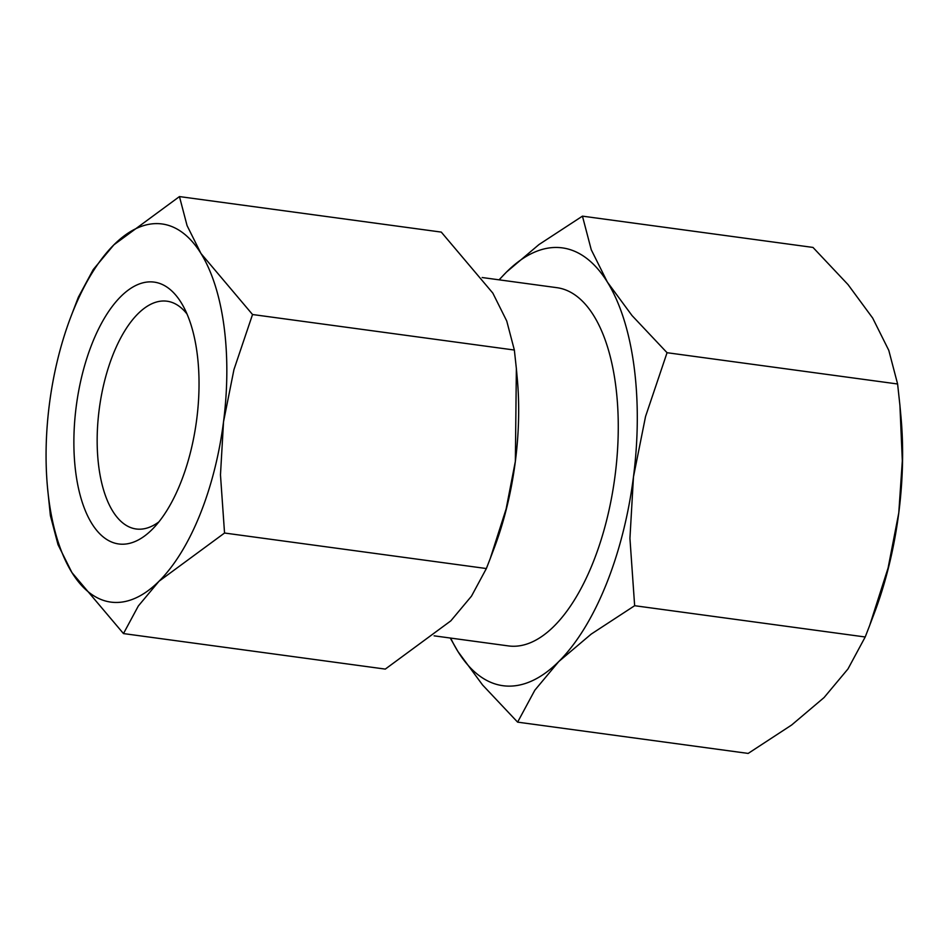 <?xml version="1.0" encoding="UTF-8"?>
<svg xmlns="http://www.w3.org/2000/svg" width="950" height="950" viewBox="0 0 950 950"><rect width="100%" height="100%" fill="white"/><g stroke="black" fill="none" stroke-linecap="round" stroke-linejoin="round"><path stroke-width="1.43" d="M158.876 521.894A114.926 52.689 97.7 0 1 136.99 529.079A114.926 52.689 97.7 0 1 136.147 528.984A114.926 52.689 97.7 0 1 99.263 408.939A114.926 52.689 97.7 0 1 166.203 301.114A114.926 52.689 97.7 0 1 167.046 301.209A114.926 52.689 97.7 0 1 187.067 314.094M119.664 544.077A132.121 60.562 -82.3 0 0 152.202 529.399A132.121 60.562 -82.3 0 0 182.626 305.081A132.121 60.562 -82.3 0 0 153.247 282.007A132.121 60.562 -82.3 0 0 76.154 407.016A132.121 60.562 -82.3 0 0 119.664 544.077M112.219 602.264A190.796 87.459 97.7 0 1 71.927 572.565L123.476 633.579L138.332 605.981L158.994 581.258L224.544 533.021L220.471 474.858L223.535 421.729A190.796 87.459 97.7 0 1 158.994 581.258A190.796 87.459 97.7 0 1 112.219 602.264M179.455 196.579L113.905 244.815A190.796 87.459 97.7 0 1 160.692 223.808A190.796 87.459 97.7 0 1 200.984 253.507A190.796 87.459 97.7 0 1 223.535 421.729L233.949 369.598L252.534 314.521L200.984 253.507L187.067 225.601L179.455 196.579L441.275 232.097L492.824 293.099L506.742 321.005L514.354 350.039L516.361 368.541L515.363 461.32A190.796 87.459 -82.3 0 0 517.239 378.207L516.361 368.541M434.114 635.835L508.357 645.905A180.749 82.864 -82.3 0 0 615.149 475.024A180.749 82.864 -82.3 0 0 556.949 287.684L482.161 277.531M504.581 685.9A220.922 101.27 97.7 0 1 457.936 651.51L482.576 684.986L517.619 722.143L534.838 690.199L558.754 661.568A220.922 101.27 97.7 0 1 504.581 685.9M582.445 216.149L538.994 244.542L506.552 272.009A220.922 101.27 97.7 0 1 560.726 247.689A220.922 101.27 97.7 0 1 607.371 282.067A220.922 101.27 97.7 0 1 633.472 476.853A220.922 101.27 97.7 0 1 558.754 661.568L591.209 634.101L634.648 605.708L629.933 538.365L633.472 476.853L645.549 416.492L667.054 352.711L632.011 315.543L607.371 282.067L591.256 249.755L582.445 216.149L812.986 247.428L848.029 284.596L872.67 318.06L888.796 350.372L897.607 383.99L899.923 405.412L902.322 460.821L898.783 512.846A220.922 101.27 -82.3 0 0 900.956 416.599L899.923 405.412M499.249 279.846A220.922 101.27 97.7 0 1 506.552 272.009L499.071 279.822M450.253 638.02L457.936 651.51A220.922 101.27 97.7 0 1 450.656 638.068M869.642 625.539L874.273 613.284A220.922 101.27 -82.3 0 0 898.783 512.846L888.084 568.017L869.642 625.539L865.201 636.987L847.982 668.943L824.066 697.561L791.611 725.028L748.172 753.421L517.619 722.143M634.648 605.708L865.201 636.987M667.054 352.711L897.607 383.99M113.905 244.815L93.254 269.539L78.387 297.136L70.549 317.609A190.796 87.459 97.7 0 1 113.905 244.815M47.5 487.469L50.397 515.636L58.009 544.659L71.927 572.565A190.796 87.459 97.7 0 1 47.5 487.469A190.796 87.459 97.7 0 1 49.376 404.344A190.796 87.459 97.7 0 1 70.549 317.609M490.2 558.648L494.202 548.067A190.796 87.459 -82.3 0 0 515.363 461.32L506.124 508.974L490.2 558.648L486.364 568.539L471.497 596.137L450.834 620.849L385.296 669.097L123.476 633.579M224.544 533.021L486.364 568.539M252.534 314.521L514.354 350.039"/></g></svg>
